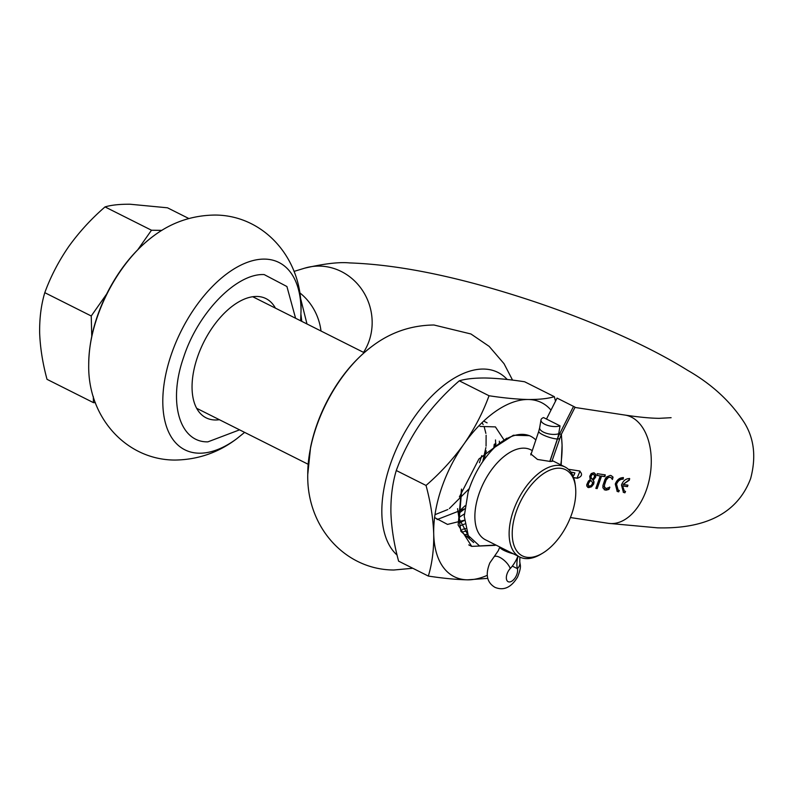 <?xml version="1.0" encoding="UTF-8"?>
<svg xmlns="http://www.w3.org/2000/svg" width="793" height="793" viewBox="0 0 793 793"><rect width="100%" height="100%" fill="white"/><g stroke="black" fill="none" stroke-linecap="round" stroke-linejoin="round"><path stroke-width="1.19" d="M275.399 308.12A66.701 36.062 116.7 0 0 265.972 298.604A66.701 36.062 116.7 0 0 256.833 296.453A66.701 36.062 116.7 0 0 200.262 349.782A66.701 36.062 116.7 0 0 206.121 417.832A66.701 36.062 116.7 0 0 215.26 419.983A66.701 36.062 116.7 0 0 219.383 419.715M627.451 486.654L627.947 485.197L623.05 484.454L629.335 480.152L629.672 478.615C625.964 478.476 623.239 480.598 621.484 484.979L623.417 492.354L624.884 492.82L625.538 491.432L624.369 491.065L622.555 485.911L627.451 486.654L622.208 485.742L624.319 491.045M619.323 490.49L618.153 490.124L616.548 484.226C617.955 480.766 620.146 479.091 623.12 479.21L623.447 477.673C619.749 477.535 617.023 479.656 615.269 484.037L617.202 491.412L618.669 491.868L619.323 490.49M604.167 489.707L606.288 490.133L608.915 489.4L609.867 487.239L606.011 488.538L604.444 486.852L604.474 485.029L606.139 480.043L608.578 477.287L610.858 477.436L612.474 479.487L613.048 477.108L611.125 475.592M606.011 488.538L604.097 486.684L605.793 479.864L608.231 477.108L610.858 477.436M605.287 490.084L602.908 487.834L602.928 485.475L605.039 479.19L606.566 476.95L610.253 475.384L611.353 475.721M597.159 488.587L601.55 476.157L604.881 476.662L605.267 474.898L597.288 473.679L596.891 475.453L600.232 475.959L595.84 488.389L597.159 488.587L601.203 475.988L604.534 476.494L604.92 474.72M594.036 481.847L593.204 480.251L595.741 477.009L595.583 474.174L593.63 472.767L591.241 473.57L589.724 476.226L590.2 479.706L588.426 481.054L586.751 484.711L586.8 486.099L588.644 487.616L591.499 486.803L593.699 484.017L594.036 481.847L592.857 480.072L595.394 476.841L595.236 473.996L594.294 472.955M587.811 487.358L591.152 486.634L593.352 483.849L593.699 481.678M573.646 477.683L577.383 478.258C582.151 476.444 582.805 474.006 579.356 470.943L568.313 469.268M570.91 472.231L574.895 472.876L573.993 475.235L572.536 475.017M580.08 471.171L579.356 470.943M594.472 473.034L593.63 472.767M624.884 492.82L625.191 491.264M623.248 492.265L624.537 492.641M617.985 490.034L616.201 484.057C617.618 480.588 619.799 478.913 622.773 479.031L623.1 477.495M627.6 485.029L627.104 486.486M623.05 484.454L628.988 479.983L629.315 478.447M573.607 477.564L577.046 478.08L580.03 471.171M570.811 472.093L574.895 472.876M594.046 474.938L592.966 474.075L591.637 474.492L590.775 476.038L591.132 478.298L592.599 479.587L591.023 477.465L591.122 476.206L591.984 474.67L593.313 474.254L594.393 475.106L594.423 476.831L592.599 479.587M596.921 475.334L600.232 475.959M612.127 479.309L612.702 476.94L611.572 475.859M592.966 474.075L594.393 475.106M589.288 486.278L588.277 485.276L588.594 483.135L590.844 480.31L592.54 482.59L592.252 483.988L590.944 485.802L588.545 485.99M590.844 480.31L588.257 482.957L587.93 485.098L588.941 486.109M604.93 489.905L608.568 489.231L609.52 487.071M605.664 488.369L604.633 487.844M595.89 488.27L596.812 488.409M587.643 487.259L588.287 487.437M617.033 491.323L618.322 491.69L618.976 490.312M295.591 318.261L286.917 286.521L264.188 274.586C236.532 273.03 197.883 312.769 183.57 357.465C167.809 402.14 179.476 442.603 207.905 441.85L239.575 429.846M306.99 323.98L300.21 296.929M499.481 443.138L499.322 441.195M495.843 443.237L495.823 446.281M459.068 517.393L464.282 514.003M464.639 508.898L458.731 513.438M460.872 525.491L464.777 523.975M464.401 520.436L460.019 522.567M463.707 531.558L466.433 531.181M465.679 528.614L462.478 529.367M467.345 536.009L468.594 536.197M467.731 534.482L465.818 534.423M461.695 489.836L459.296 519.048L469.525 537.763M421.252 422.382C410.695 437.746 402.368 453.794 396.282 470.517L426.029 485.445C440.482 472.925 453.16 459.068 464.064 443.882C474.62 428.517 482.947 412.469 489.033 395.747L459.296 380.818C444.833 393.338 432.155 407.196 421.252 422.382M489.033 395.747C503.862 398.007 516.937 399.256 528.237 399.503C539.19 399.573 547.904 398.631 554.366 396.688L524.619 381.76C509.79 379.5 496.725 378.251 485.415 378.003C474.462 377.934 465.759 378.876 459.296 380.818M554.366 396.688L555.506 401.199M561.385 434.247L562.068 445.289L561.176 465.055M487.774 578.365L467.553 579.832C456.253 579.584 443.178 578.325 428.349 576.075L398.601 561.147C394.042 544.276 391.474 528.079 390.909 512.546C390.681 497.201 392.476 483.185 396.282 470.517M428.349 576.075C432.155 563.407 433.949 549.39 433.721 534.046C433.156 518.513 430.589 502.316 426.029 485.445M487.229 575.351A97.37 52.645 -63.3 0 1 467.553 579.832A97.37 52.645 -63.3 0 1 443.327 567.342A97.37 52.645 -63.3 0 1 433.721 534.046A97.37 52.645 -63.3 0 1 464.064 443.882A97.37 52.645 -63.3 0 1 528.237 399.503A97.37 52.645 -63.3 0 1 550.986 410.13M561.147 434.713A97.37 52.645 -63.3 0 1 562.068 445.289A97.37 52.645 -63.3 0 1 560.76 464.847M494.654 447.381L494.683 444.011M457.571 508.64L460.882 531.31L473.629 542.531M459.405 496.894L478.893 459.028L506.836 438.162M560.027 425.851L543.552 417.584A10.953 4.56 9.5 0 0 540.985 419.903A10.953 4.56 9.5 0 0 544.761 424.255A10.953 4.56 9.5 0 0 560.027 425.851L558.708 433.712A21.907 11.845 -63.3 0 1 557.37 438.965L549.797 461.467M518.097 556.18A21.907 11.845 116.7 0 0 517.403 568.65A8.545 4.619 -63.3 0 1 516.074 576.184A8.545 4.619 -63.3 0 1 508.135 581.695A8.545 4.619 -63.3 0 1 508.115 581.685A8.545 4.619 -63.3 0 1 507.867 571.951A8.545 4.619 -63.3 0 1 510.216 568.551A21.907 11.845 116.7 0 0 516.263 559.828A21.907 11.845 -63.3 0 0 517.918 556.091M546.476 419.051L557.073 398.096L575.084 407.166L561.236 434.534L558.768 433.325M573.547 406.363L559.699 433.721A21.907 11.845 116.7 0 0 557.499 438.965L549.926 461.476M481.767 455.618L479.448 462.716M483.799 460.118L486.278 450.92M494.227 444.328L493.771 448.243M465.025 505.815L458.671 511.713M461.476 489.073L458.136 525.045L471.706 546.367L495.159 545.346M531.429 453.1L530.735 453.854L537.485 459.444L550.401 461.486L552.533 461.189L552.126 460.683M532.291 450.553L530.705 449.76A50.385 27.24 116.7 0 0 478.833 494.366A50.385 27.24 116.7 0 0 485.504 539.815L519.752 557.013A50.385 27.24 116.7 0 0 540.687 554.337L542.412 553.316A48.195 26.06 116.7 0 0 572.011 513.21A48.195 26.06 116.7 0 0 575.54 487.328A48.195 26.06 116.7 0 0 549.817 470.17A48.195 26.06 116.7 0 0 516.005 512.407A48.195 26.06 116.7 0 0 542.412 553.316M575.54 487.328L575.321 485.346A50.385 27.24 116.7 0 0 564.963 466.958A50.385 27.24 116.7 0 0 513.081 511.564A50.385 27.24 116.7 0 0 519.752 557.013M494.792 447.242L513.368 435.238L529.466 435.664L530.884 436.368A62.429 33.752 -63.3 0 0 494.792 447.242C482.729 459.147 473.847 474.065 468.138 491.987L464.252 516.283L468.276 535.592L479.577 545.941L495.952 545.059M530.884 436.368A62.429 33.752 -63.3 0 1 535.84 439.996M435 514.667L447.807 509.542M449.334 508.571L469.218 488.637M482.709 461.685L485.891 447.589M486.059 446.132L486.119 435.238M485.881 433.374L484.226 426.961M483.165 424.572L482.035 422.639M437.062 519.574L464.648 508.828M495.744 446.35L495.506 439.946M487.11 422.857L483.789 421.142M434.604 517.581L447.53 524.411L464.381 520.228M504.15 440.165L495.417 426.892L480.023 426.426M161.891 230.376L151.483 230.228L137.913 249.547M106.609 294.104L91.235 315.991L91.76 336.301M93.306 396.53L93.455 402.646L95.358 402.675M188.813 218.511L167.501 207.806L130.012 204.227C119.545 204.158 111.218 205.05 105.033 206.914L151.483 230.228M105.033 206.914C91.215 218.888 79.092 232.131 68.664 246.653C58.563 261.343 50.613 276.688 44.795 292.676L91.235 315.991M44.795 292.676C41.157 304.79 39.442 318.181 39.65 332.862C40.195 347.711 42.653 363.194 47.015 379.332L93.455 402.646M294.005 271.414L304.651 268.173A54.767 51.267 73.1 0 1 357.474 283.944A54.767 51.267 73.1 0 1 369.26 340.465A54.767 51.267 73.1 0 1 363.541 352.37M299.635 292.706A54.767 51.267 73.1 0 1 321.006 331.018M244.621 432.373L236.641 438.816A104.795 56.66 -63.3 0 1 199.271 453.2A104.795 56.66 -63.3 0 1 171.03 355.284A104.795 56.66 -63.3 0 1 264.584 259.103A104.795 56.66 -63.3 0 1 301.033 310.549L300.636 320.788M236.641 438.816C218.303 452.694 197.695 459.771 174.817 460.059C126.265 459.92 87.557 417.207 88.717 364.562A104.795 56.66 -63.3 0 1 153.108 236.294A104.795 56.66 -63.3 0 1 154.001 235.64M570.415 517.542L608.439 523.34A54.767 33.97 -81.3 0 0 646.771 488.835A54.767 33.97 -81.3 0 0 624.943 415.066C638.989 417.158 650.399 418.248 659.181 418.337L671.106 417.693M507.223 379.5A104.795 56.66 -63.3 0 0 483.621 369.052A104.795 56.66 116.7 0 0 397.799 445.884A104.795 56.66 116.7 0 0 397.085 555.08M412.786 568.264L393.843 570.008C345.292 569.87 306.594 527.157 307.753 474.511A104.795 56.66 -63.3 0 1 372.135 346.244A104.795 56.66 -63.3 0 1 373.037 345.589M300.983 314.593L301.776 321.363M558.708 433.712A10.953 4.56 -170.5 0 1 543.443 432.116A10.953 4.56 -170.5 0 1 539.666 427.764L540.985 419.903M513.339 553.792A10.953 2.329 -161.4 0 1 503.862 550.362A10.953 2.329 -161.4 0 1 499.828 547.011M557.37 438.965A10.953 2.329 -161.4 0 1 542.769 434.742A10.953 2.329 -161.4 0 1 538.754 431.342L539.666 427.764M512.318 566.093L517.403 568.65A10.953 7.841 165.4 0 0 519.237 566.113A10.953 7.841 165.4 0 0 519.762 561.751C520.079 565.449 521.913 566.014 517.611 576.987C511.277 587.484 503.733 590.944 494.991 587.355C486.852 582.548 485.147 574.38 489.856 562.871L494.019 556.894A10.953 4.471 -136.6 0 1 499.739 557.34A10.953 4.471 -136.6 0 1 509.007 565.964A10.953 4.471 43.4 0 1 510.216 568.551M558.778 433.265L561.236 434.534L551.869 461.437M557.39 438.916L557.499 438.965A10.953 2.329 18.6 0 0 559.65 438.331M608.439 523.34L657.605 527.851C693.32 528.733 734.784 520.674 750.644 478.526C756.274 457.264 754.202 438.707 744.439 422.847C730.928 401.783 711.975 384.258 687.571 370.291C671.84 360.488 653.828 350.793 633.538 341.208C603.483 327.053 570.92 314.038 535.84 302.173C463.092 277.768 401 264.684 349.574 262.919C339.216 261.898 324.238 263.643 304.651 268.173M301.033 310.549C302.292 258.29 263.613 215.111 214.933 215.052C192.055 215.329 171.447 222.407 153.108 236.294C134.523 250.36 119.158 269.362 107.015 293.301C95.001 317.408 88.905 341.159 88.717 364.562M574.945 407.443L624.943 415.066M512.556 380.115L504.021 363.68L489.172 346.382L470.943 333.982L433.959 325.001C411.081 325.279 390.473 332.356 372.135 346.244C353.549 360.309 338.185 379.312 326.042 403.25C318.806 417.673 313.651 432.344 310.578 447.262L307.753 474.511M530.814 454.944L538.754 431.342M519.762 561.751L519.901 557.082M494.019 556.894L498.252 550.748L499.848 546.962M252.709 296.731L364.156 352.677M196.694 408.316L308.14 464.262M468.762 544.89L471.706 546.367M552.166 460.535L564.963 466.958"/></g></svg>
